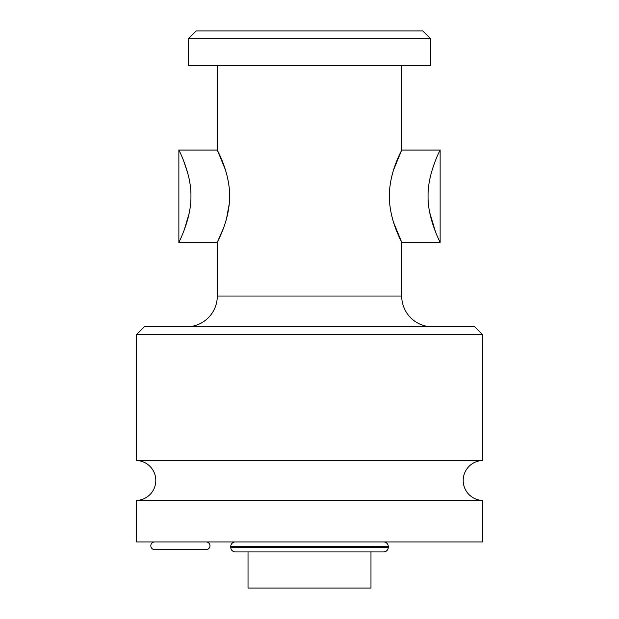 <?xml version="1.0" encoding="UTF-8"?>
<svg xmlns="http://www.w3.org/2000/svg" width="619" height="619" viewBox="0 0 619 619"><rect width="100%" height="100%" fill="white"/><g stroke="black" fill="none" stroke-linecap="round" stroke-linejoin="round"><path stroke-width="0.93" d="M136.606 500.438L482.394 500.438L482.394 541.942L136.606 541.942L136.606 500.438A19.978 19.978 0 0 0 155.802 480.476A19.978 19.978 0 0 0 136.606 460.505L136.606 334.477L144.289 326.786L474.711 326.786L482.394 334.477L136.606 334.477M482.394 500.438A19.978 19.978 0 0 1 463.198 480.476A19.978 19.978 0 0 1 482.394 460.505L136.606 460.505M482.394 460.505L482.394 334.477M432.449 326.786A30.733 30.733 0 0 1 401.708 296.052L401.708 242.261L393.599 222.531M186.551 326.786A30.733 30.733 0 0 0 217.292 296.052L217.292 242.261C216.836 242.486 228.125 223.854 229.525 200.564C231.289 174.272 216.766 149.527 217.292 150.053L217.292 65.529M393.568 169.892L401.708 150.053C402.18 149.775 390.728 168.809 389.459 192.037C387.858 218.476 402.242 242.741 401.708 242.261L440.132 242.261C441.014 244.018 427.559 219.157 428.069 196.161C427.559 173.158 441.014 148.297 440.132 150.053L440.132 242.261M440.132 150.053L401.708 150.053L401.708 65.529M223.366 228.434L217.292 242.261L178.868 242.261C177.986 244.018 191.441 219.157 190.931 196.161C191.441 173.158 177.986 148.297 178.868 150.053L217.292 150.053L225.401 169.776M183.549 160.576L187.99 173.978M189.066 178.543L189.7 181.87M190.536 204.285L190.203 207.133M189.166 213.284L184.315 229.781M229.293 203.628L226.554 218.592M435.497 231.877L429.679 212.51M428.464 188.037L428.603 186.752M429.88 178.814L430.561 175.765M433.045 167.145L434.6 162.766M430.522 38.633L430.522 65.529L188.478 65.529L188.478 38.633L196.161 30.95L422.839 30.95L430.522 38.633L188.478 38.633M206.15 541.942A3.846 3.846 0 0 1 209.988 545.788A3.846 3.846 0 0 1 206.15 549.626L154.665 549.626A3.846 3.846 0 0 1 150.819 545.788A3.846 3.846 0 0 1 154.665 541.942M235.352 541.942A4.612 4.612 0 0 0 230.74 546.554L230.74 547.328A4.612 4.612 0 0 0 235.352 551.931L383.648 551.931A4.612 4.612 0 0 0 388.26 547.328L388.26 546.554A4.612 4.612 0 0 0 383.648 541.942M243.414 551.931L375.586 551.931L370.974 551.931L370.974 588.05L248.026 588.05L248.026 551.931L243.414 551.931M401.708 296.052L217.292 296.052M230.74 546.554L388.26 546.554M230.74 547.328L388.26 547.328M178.868 242.261L178.868 150.053"/></g></svg>

